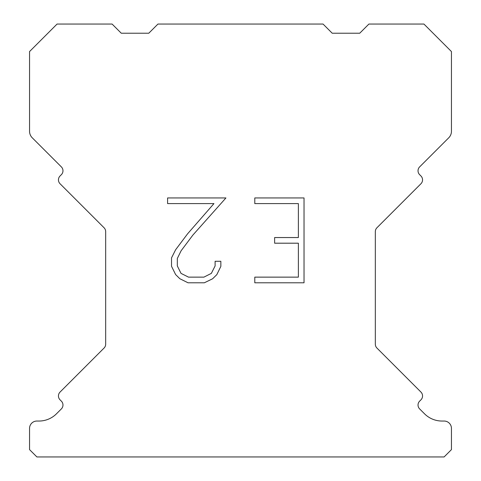 <?xml version="1.0" encoding="UTF-8"?>
<svg xmlns="http://www.w3.org/2000/svg" width="481" height="481" viewBox="0 0 481 481"><rect width="100%" height="100%" fill="white"/><g stroke="black" fill="none" stroke-linecap="round" stroke-linejoin="round"><path stroke-width="0.72" d="M298.376 277.14L298.376 243.2L274.627 243.2L274.627 237.542L298.376 237.542L298.376 203.601L254.792 203.601L254.792 197.944L304.034 197.944L304.034 282.792L254.792 282.792L254.792 277.14L298.376 277.14M220.851 261.279L220.851 266.366L216.817 274.651L212.62 278.77L204.335 282.792L188.041 282.792L179.81 278.703L175.613 274.561L171.525 266.282L171.525 257.882L175.613 249.765L187.596 233.802L213.949 203.601L167.598 203.601L167.598 197.944L225.932 197.944L192.899 235.053L181.133 250.739L177.321 258.477L177.321 265.927L181.024 273.388L188.534 277.14L203.896 277.14L211.351 273.376L215.109 265.927L215.109 261.279L220.851 261.279M157.954 24.05L323.046 24.05L332.215 33.219L359.734 33.219L368.903 24.05L423.929 24.05L451.449 51.563L451.449 131.289A9.169 9.169 0 0 1 448.761 137.776L419.642 166.889A5.501 5.501 0 0 0 419.642 174.675L420.941 175.974A5.501 5.501 0 0 1 420.941 183.754L376.936 227.76A5.501 5.501 0 0 0 375.324 231.65L375.324 344.162A5.501 5.501 0 0 0 376.936 348.052L420.941 392.063A5.501 5.501 0 0 1 420.941 399.843L419.642 401.142A5.501 5.501 0 0 0 419.642 408.922L424.513 413.786A24.765 24.765 0 0 0 442.021 421.043L444.107 421.043A7.335 7.335 0 0 1 451.449 428.379L451.449 449.615L444.107 456.95L36.893 456.95L29.551 449.615L29.551 428.379A7.335 7.335 0 0 1 36.893 421.043L38.979 421.043A24.765 24.765 0 0 0 56.487 413.786L61.358 408.922A5.501 5.501 0 0 0 61.358 401.142L60.059 399.843A5.501 5.501 0 0 1 60.059 392.063L104.064 348.052A5.501 5.501 0 0 0 105.676 344.162L105.676 231.65A5.501 5.501 0 0 0 104.064 227.76L60.059 183.754A5.501 5.501 0 0 1 60.059 175.974L61.358 174.675A5.501 5.501 0 0 0 61.358 166.889L32.239 137.776A9.169 9.169 0 0 1 29.551 131.289L29.551 51.563L57.071 24.05L112.097 24.05L121.266 33.219L148.785 33.219L157.954 24.05"/></g></svg>
